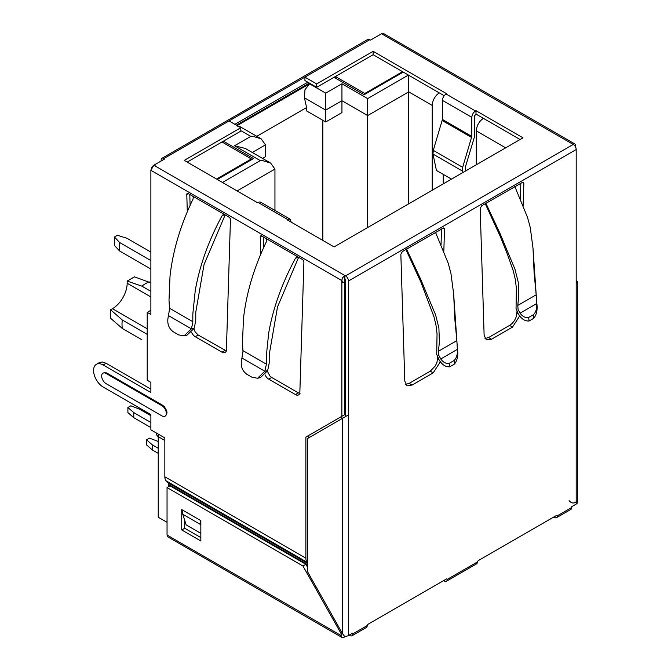<?xml version="1.0" encoding="UTF-8"?>
<svg xmlns="http://www.w3.org/2000/svg" width="671" height="671" viewBox="0 0 671 671"><rect width="100%" height="100%" fill="white"/><g stroke="black" fill="none" stroke-linecap="round" stroke-linejoin="round"><path stroke-width="1.01" d="M335.408 78.113L335.408 76.502L364.789 93.47L364.789 94.317M364.789 93.47L402.541 71.671L373.16 54.703L335.408 76.502L373.16 54.703L373.16 51.315L446.618 93.722L446.106 94.015C443.867 95.576 442.642 97.689 442.432 100.382L442.432 119.463L471.814 136.431L471.814 117.341C472.04 114.632 473.265 112.51 475.487 110.983L446.106 94.015M408.714 203.816L408.714 75.236L402.541 71.671M335.408 76.502L316.678 87.322L316.678 83.925L373.16 51.315M408.714 75.236L444.21 95.727M403.279 72.091L364.127 94.695L334.007 77.308M236.385 125.192L309.331 83.078L316.678 87.322M258.201 202.499L287.582 219.467L290.182 219.207L260.801 202.248A5.192 3.003 120 0 0 258.201 202.499L257.689 202.801L184.231 160.386L240.797 127.733L240.797 131.13L223.384 141.178L253.504 158.566L217.287 179.476M256.767 136.322L306.613 107.545L304.408 97.79L305.003 89.654L309.549 83.8L237.123 125.611M367.649 227.519L367.649 115.563L408.714 91.86L432.216 105.431A10.392 5.997 -60 0 1 439.27 92.883M476.293 164.798L476.293 130.87C476.687 125.653 479.035 121.468 483.346 118.322L475.999 114.078L475.999 110.69L475.487 110.983M465.724 170.904L465.372 167.062L474.347 137.27L474.749 115.647L475.999 114.078M451.482 179.123L436.418 170.434L432.996 154.07L462.378 171.03L462.663 167.314L471.814 136.431M442.432 119.463L433.281 150.346L432.996 154.07M240.797 127.733L229.046 120.948L304.919 77.14L316.678 83.925M161.166 160.981L161.166 160.134A4.152 2.399 -120 0 1 162.03 158.23A4.152 2.399 -120 0 1 164.11 158.44L164.84 158.859L153.827 165.225L150.883 170.317L150.883 314.506L147.209 312.384L147.209 380.239L150.883 382.361L150.883 392.543L103.141 364.974A13.504 7.8 60 0 0 99.484 363.707A13.504 7.8 60 0 0 96.389 364.303L99.325 362.608L102.42 362.005L106.077 363.279L103.141 364.974M345.54 281.745L342.73 282.483C341.237 280.369 341.933 278.037 344.81 275.487L345.54 275.915A4.152 2.399 60 0 1 348.484 280.998L348.484 414.871L342.604 418.268L342.604 633.835L344.408 636.158A4.152 2.399 0 0 0 348.484 635.546L348.484 414.871L345.54 416.565L345.54 279.304L344.81 278.884L344.81 275.487A4.152 2.399 120 0 0 341.866 280.579L150.883 170.317C151.654 166.551 153.323 164.781 155.898 165.016M577.094 282.885L576.196 283.405L576.196 149.532A4.152 2.399 60 0 0 573.252 144.441L572.522 144.022A4.152 2.399 -60 0 1 574.594 143.812A4.152 2.399 -60 0 1 575.458 145.716L575.458 146.865M309.331 83.078L304.919 80.537L304.919 77.14L369.78 39.69L370.518 40.117L381.539 33.76A4.152 2.399 -60 0 1 383.611 33.55L574.594 143.812M475.999 110.69L523.011 137.832L334.083 246.903L287.071 219.761L287.582 219.467M167.045 522.315L158.23 517.224L158.23 436.645A5.192 3.003 0 0 1 156.712 434.523L156.712 433.223M223.384 141.178L187.175 162.088L221.992 141.984L251.373 158.952L251.373 159.799M222.655 141.606L222.655 142.369M245.309 148.459L234.548 145.758L260.264 160.604L263.124 160.763L270.656 163.087L274.951 169.084L274.951 210.417M240.797 130.619L250.786 136.389L253.655 136.549L261.178 138.863L265.473 144.869L265.473 156.746L262.571 158.423M261.178 138.872L240.461 126.911L237.601 126.173M304.408 97.79L325.712 110.094L325.712 93.126L309.549 83.8M325.712 93.126L341.942 83.758L341.942 112.594L325.712 121.971L306.613 110.941L306.613 107.545M325.712 121.971L325.712 110.094L341.942 100.717L367.649 115.563L367.649 98.603L341.942 83.758M432.216 105.431L432.216 190.245M443.237 95.165L443.237 97.261M443.237 174.368L443.237 183.888M483.346 118.322L520.067 139.526M462.378 171.03L462.713 172.64M369.78 39.69A4.152 2.399 -120 0 0 367.708 39.488L162.03 158.23M290.182 219.207L291.256 222.176M150.883 269.046L119.589 250.979L114.447 245.46L114.447 236.98L117.391 235.286L126.936 238.255L150.883 252.078M114.447 236.98L119.589 242.499L150.883 260.566M119.589 242.499L119.589 250.979M110.598 309.776A29.088 16.792 -60 0 0 110.262 314.213A29.088 16.792 -60 0 0 110.598 318.264L122.307 328.463A33.24 19.191 -60 0 1 122.013 324.387A33.24 19.191 -60 0 1 122.307 319.983L110.598 309.776L112.468 308.694A20.776 11.994 120 0 0 115.337 306.714A20.776 11.994 120 0 0 120.629 301.128A20.776 11.994 120 0 0 122.86 297.731A20.776 11.994 120 0 0 124.68 294.108A20.776 11.994 120 0 0 126.878 286.727A20.776 11.994 120 0 0 127.163 283.254L127.163 281.09L134.502 276.846L150.883 282.86M122.307 319.983L147.209 334.359M122.307 328.463L141.849 339.744M216.557 179.048L251.373 158.952M322.843 240.419L322.843 120.31M150.883 310.262L147.209 312.384M307.343 562.432L307.243 562.332A10.392 5.997 -60 0 1 305.875 558.188L305.875 437.073L341.866 416.288L341.866 280.579M305.875 558.188L164.84 476.762L164.84 437.92L150.883 429.859L150.883 414.594L103.141 387.024A13.504 7.8 60 0 1 99.484 384.08A13.504 7.8 60 0 1 94.317 375.131A13.504 7.8 60 0 1 93.588 370.484A13.504 7.8 60 0 1 94.317 366.685A13.504 7.8 60 0 1 96.389 364.303M187.31 211.717L186.79 194.498A2.08 1.199 60 0 1 186.89 193.885A2.08 1.199 60 0 1 187.209 193.5A2.08 1.199 60 0 1 187.687 193.391A2.08 1.199 60 0 1 188.266 193.592L228.979 217.102A2.08 1.199 60 0 1 229.541 217.555A2.08 1.199 60 0 1 230.019 218.192A2.08 1.199 60 0 1 230.338 218.931A2.08 1.199 60 0 1 230.447 219.669L226.404 349.801A6.232 3.598 60 0 1 226.018 351.478A6.232 3.598 60 0 1 225.112 352.476A6.232 3.598 60 0 1 225.053 352.51A6.232 3.598 60 0 1 223.644 352.753A6.232 3.598 60 0 1 221.992 352.166L195.244 336.725A6.232 3.598 60 0 1 192.183 333.529A6.232 3.598 60 0 1 191.638 332.464M106.077 373.453L106.815 373.034L105.129 372.447L102.965 373.151A6.232 3.598 -120 0 0 102.957 373.151A6.232 3.598 -120 0 0 101.673 376.003A6.232 3.598 -120 0 0 106.077 383.636L161.904 415.869A6.232 3.598 -120 0 0 165.024 416.171L165.024 416.171A6.232 3.598 -120 0 0 166.307 413.319A6.232 3.598 -120 0 0 161.904 405.687L106.077 373.453A6.232 3.598 -120 0 0 102.965 373.151M106.815 373.034L162.642 405.267L161.904 405.687M165.762 415.752L167.045 412.9L166.71 410.753L164.328 406.626L162.642 405.267M265.087 374.879A6.232 3.598 60 0 0 265.641 375.936A6.232 3.598 60 0 0 268.736 379.157L295.416 394.565A6.232 3.598 60 0 0 298.511 394.917A6.232 3.598 60 0 0 298.57 394.884A6.232 3.598 60 0 0 299.476 393.885A6.232 3.598 60 0 0 299.853 392.216L303.904 262.084A2.08 1.199 60 0 0 303.812 261.405A2.08 1.199 60 0 0 302.47 259.526L261.715 235.999A2.08 1.199 60 0 0 261.153 235.806A2.08 1.199 60 0 0 260.675 235.898L260.675 235.898A2.08 1.199 60 0 0 260.356 236.259A2.08 1.199 60 0 0 260.247 236.905L260.767 254.124M344.81 278.884L344.81 414.594L341.866 416.288L341.866 418.687M305.875 437.073L308.811 435.37L308.811 437.769M150.883 389.146L106.077 363.279M189.784 194.464L190.111 205.334M193.944 328.891L195.127 331.835L198.188 335.03L226.588 351.059M295.433 394.573L298.377 392.87L300.038 393.466M263.569 247.742L263.242 236.88M267.402 371.298L269.994 376.112L271.654 377.446L298.36 392.862M342.604 633.835L307.343 571.365L307.343 438.624L342.604 418.268M367.934 624.315L442.868 581.052A1.04 0.604 0 0 1 443.606 580.876A1.04 0.604 0 0 1 444.336 581.052A4.152 2.399 -120 0 0 446.416 581.254A4.152 2.399 -120 0 0 447.28 579.358L446.542 578.93L367.943 624.307L367.213 625.582L352.887 633.852L352.887 633.005L348.484 635.546M447.28 579.358L446.542 578.93L447.28 579.358L477.391 561.971L478.129 560.696L553.055 517.442A1.04 0.604 0 0 1 553.793 517.266A1.04 0.604 0 0 1 554.523 517.442A4.152 2.399 -120 0 0 556.603 517.643A4.152 2.399 -120 0 0 557.458 515.739L556.729 515.32L478.129 560.696M557.458 515.739L556.729 515.32L557.458 515.739L571.784 507.469L571.784 506.622L576.196 504.08A4.152 2.399 0 0 0 577.412 502.386L577.412 281.703L576.196 280.008M523.162 205.435L523.833 183.217L522.935 182.109L481.644 205.821L480.176 208.421L484.127 335.307L486.265 339.761L491.466 339.249L512.543 327.079L519.79 315.773M523.422 182.218L522.935 182.109M443.833 251.239L444.496 229.021L443.606 227.914L402.315 251.617L400.847 254.225L404.789 381.111L406.936 385.565L412.137 385.053L433.206 372.883L440.461 361.577M444.403 228.408L443.606 227.914M405.678 384.349L409.193 383.359L430.27 371.189L435.37 365.863L436.98 362.281L437.651 357.391M441.048 244.437L441.51 228.987M485.016 338.553L488.53 337.555L509.599 325.385C512.694 323.447 514.934 320.486 516.309 316.486L516.989 311.596M520.377 198.633L520.839 183.183M503.854 242.701L514.934 269.071L518.238 282.206L518.725 296.146L517.777 305.448L536.188 294.812L536.33 296.741L533.63 257.438M536.33 296.741L536.691 303.569L520.075 313.164C522.642 316.653 525.494 318.088 528.631 317.475L529.092 320.99C524.923 321.3 521.3 318.884 518.213 313.726L516.041 308.534L516.368 288.111L515.32 279.48L513.332 271.059L507.444 254.284M485.804 203.07L499.945 233.265L500.39 236.712L507.419 254.309M500.39 236.712L485.259 203.732M454.418 305.095L454.292 303.242M454.41 305.095L456.305 332.464M424.517 288.505L435.605 314.875L438.901 328.01L439.388 341.95L438.448 351.243L456.859 340.616L457.362 349.373L440.746 358.968C443.305 362.449 446.156 363.892 449.302 363.279L449.755 366.794C445.594 367.104 441.971 364.689 438.884 359.53L436.712 354.338L437.039 333.906M406.475 248.874L420.608 279.069L421.061 282.508L433.994 316.855L435.991 325.276L437.064 333.898M421.061 282.508L405.921 249.537M164.84 440.461L158.23 436.645L158.23 434.103M150.883 291.348L141.849 286.131L127.163 281.09M164.84 476.762A10.392 5.997 120 0 0 166.207 480.906L167.968 482.726A4.152 2.399 120 0 1 168.371 483.43A4.152 2.399 120 0 1 168.513 484.387L168.513 486.693M188.257 193.592L186.79 194.498M192.669 196.133L193.34 197.551L192.929 199.321C180.574 224.978 172.942 250.543 170.031 275.999L169.008 300.088L169.52 308.995L168.48 315.605C166.718 322.743 168.337 328.153 173.336 331.826L178.679 334.904L184.114 335.827L191.411 328.849L168.48 315.613M224.567 214.552L223.066 214.72L223.829 214.418M225.162 214.896L204.059 264.533L195.773 312.149L195.739 320.738L194.196 328.278L191.411 328.84L192.803 322.441L192.837 313.843L195.253 290.56C199.564 265.909 208.446 241.065 221.891 216.037L223.066 214.72M268.719 379.14L271.654 377.446M260.247 236.905L261.715 235.999M266.127 238.54L266.798 239.966L266.387 241.728C254.024 267.419 246.391 292.984 243.489 318.415L242.466 342.495L242.977 351.403L241.937 358.012C240.176 365.158 241.795 370.56 246.794 374.233L252.128 377.312L257.563 378.234L264.86 371.264L267.654 370.686L260.356 377.656L257.572 378.234M241.937 358.02L264.869 371.256L266.261 364.848L266.295 356.251L268.702 332.967C273.022 308.316 281.895 283.481 295.349 258.452L296.523 257.127L298.025 256.959M296.523 257.127L297.287 256.834M267.654 370.686L269.197 363.154L269.23 354.556L277.509 306.949L298.62 257.303M349.214 635.127L349.952 635.546A4.152 2.399 60 0 0 352.023 635.756A4.152 2.399 60 0 0 352.887 633.852M352.023 635.756L366.349 627.486A4.152 2.399 -120 0 0 367.213 625.582M446.416 581.254L476.536 563.866A4.152 2.399 -120 0 0 477.391 561.971M556.603 517.643L570.929 509.373A4.152 2.399 -120 0 0 571.784 507.469M536.188 294.812L534.141 273.156L532.992 248.178L530.258 227.486L527.507 217.354L514.766 186.345M536.397 297.79L536.758 303.024C537.723 309.415 536.733 314.498 533.797 318.272L533.546 314.64C535.995 312.015 537.035 308.325 536.691 303.569M532.992 248.186L533.621 257.421M499.945 233.265L503.896 242.692M520.075 313.164L518.087 309.499L517.777 305.448M456.859 340.616L454.804 318.96L453.655 293.973L450.92 273.29L448.178 263.149L435.437 232.149M457.068 343.594L457.421 348.828C458.394 355.219 457.404 360.302 454.468 364.068L454.217 360.444C456.657 357.811 457.706 354.12 457.362 349.373M456.297 332.439L456.993 342.546M453.655 293.982L454.292 303.225M420.608 279.069L424.558 288.496M440.746 358.968L438.759 355.295L438.448 351.243M141.849 286.131A33.24 19.191 -60 0 1 145.523 283.674A33.24 19.191 -60 0 1 149.197 281.887M200.839 533.344L186.144 524.856L182.764 514.254L182.764 510.186M342.176 633.08L341.136 633.676L341.136 635.546A4.152 2.399 120 0 0 341.992 637.45A4.152 2.399 120 0 0 344.072 637.24L345.8 636.242M341.136 633.676L302.94 565.997L167.045 487.54L167.045 535.039L167.909 536.943L341.992 637.45M167.045 487.54L169.981 485.846L305.875 564.303L307.343 566.903M184.676 520.251L184.676 528.253L200.839 537.58M533.546 314.64L528.631 317.475M529.092 320.99L533.797 318.272M454.217 360.444L449.302 363.279M449.755 366.794L454.468 364.068M200.394 520.361L200.839 525.821M200.394 524.437L182.764 514.254M184.114 335.819L186.907 335.248L194.196 328.278M200.839 540.977L181.74 529.947L181.74 509.591L200.839 520.621L200.839 540.977M302.94 565.997L305.875 564.303M181.74 529.947L184.676 528.253M150.883 415.701L139.643 409.209L130.828 405.812L127.893 407.515L133.772 412.598L150.883 422.487M150.883 427.57L133.772 417.689L133.772 412.598M158.23 453.361L152.426 450.006L152.426 444.915L158.23 448.27M133.772 417.689L127.893 412.598L127.893 407.515M152.426 450.006L146.555 444.915L146.555 439.832L149.49 438.129L158.23 441.493M146.555 439.832L152.426 444.915M577.412 282.701L577.412 500.675C574.636 503.753 571.868 503.753 569.1 500.675M576.196 504.08L576.196 283.405L577.412 281.703M260.264 160.604L222.428 182.445M250.786 136.389L234.548 145.758M408.421 75.06L367.649 98.603M164.11 158.44L229.046 120.948M344.81 275.487L153.827 165.225M573.252 144.441L345.54 275.915M381.539 33.76L572.522 144.022M237.123 190.925L274.951 169.084M252.288 152.485L265.473 144.869M442.432 100.382L471.814 117.341M433.281 150.346L462.663 167.314M442.256 120.554L471.638 137.513M576.196 149.532L348.484 280.998M150.883 296.951L127.163 283.254M147.209 328.756L112.468 308.694M476.293 130.87L505.674 147.838M344.81 281.426L345.54 281.451M166.207 480.906L307.243 562.332M224.936 350.472L221.992 352.166M198.188 335.03L195.244 336.725M221.891 216.037L224.517 214.527M295.349 258.452L297.974 256.934M522.306 182.336L523.833 183.217M516.947 312.963L518.18 313.676M509.599 325.385L512.543 327.079M488.53 337.555L491.466 339.249M437.609 358.767L438.842 359.48M430.27 371.189L433.206 372.883M409.193 383.359L412.137 385.053M442.977 228.14L444.496 229.021M168.513 484.387L307.343 564.537M167.968 482.726L307.343 563.195M192.803 321.677L169.478 308.207M266.261 364.085L242.927 350.614M444.336 581.052L444.336 580.205M554.523 517.442L554.523 516.586M167.045 535.039L341.136 635.546M307.821 82.206L234.884 124.32M270.648 163.087L244.94 148.241M165.754 415.752L165.024 416.171"/></g></svg>

